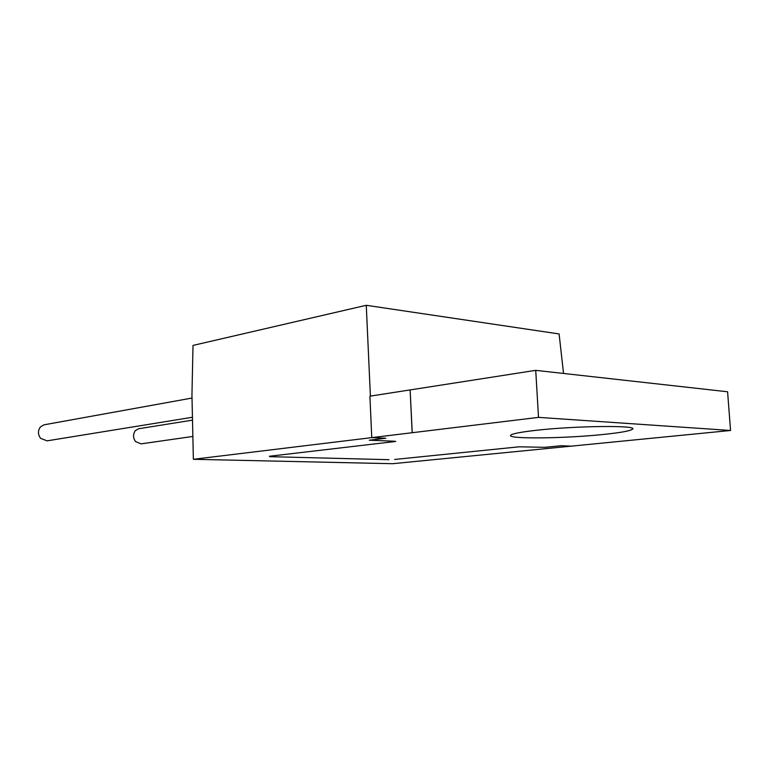 <?xml version="1.0" encoding="UTF-8"?>
<svg xmlns="http://www.w3.org/2000/svg" width="769" height="769" viewBox="0 0 769 769"><rect width="100%" height="100%" fill="white"/><g stroke="black" fill="none" stroke-linecap="round" stroke-linejoin="round"><path stroke-width="1.15" d="M412.165 432.716L371.754 437.628L385.817 438.224L369.274 440.204L394.449 441.223L369.274 440.204L385.817 438.224L371.754 437.628L193.365 459.295L392.603 463.707L571.165 446.155L561.053 445.722L571.165 446.155L730.55 430.477L538.521 417.375L412.165 432.716L410.117 389.912L412.232 432.716M561.053 445.722L544.817 447.327L519.258 446.799L544.817 447.327L561.053 445.722M519.258 446.799L394.651 459.458L519.258 446.799M388.989 459.689L269.804 456.671L388.989 459.689M269.4 456.248L395.747 441.454L269.4 456.248M394.449 441.223L395.747 441.454L394.449 441.223M535.061 430.438C520.488 432.12 512.404 433.697 510.789 435.158C505.723 439.243 565.34 438.58 604.617 434.322C620.814 432.611 630.08 430.919 632.406 429.246C639.539 425.103 574.356 425.786 535.061 430.438M538.521 417.375L535.724 370.35L410.175 389.921M371.754 437.628L369.918 396.179L410.117 389.912M535.724 370.35L727.589 391.767L730.55 430.477M192.019 398.054L43.958 424.834L40.478 426.872C37.748 430.611 37.806 434.447 40.642 438.397L47.13 440.839L192.442 417.259M192.5 420.143L138.526 428.756L135.277 430.717C132.912 434.235 132.989 437.849 135.527 441.55L141.092 443.867L192.865 436.436M370.398 396.102L366.265 305.293L559.101 333.948L563.533 373.455M193.365 459.295L191.952 394.987L193.009 345.416L366.265 305.293M632.406 429.246L632.349 428.429"/></g></svg>
